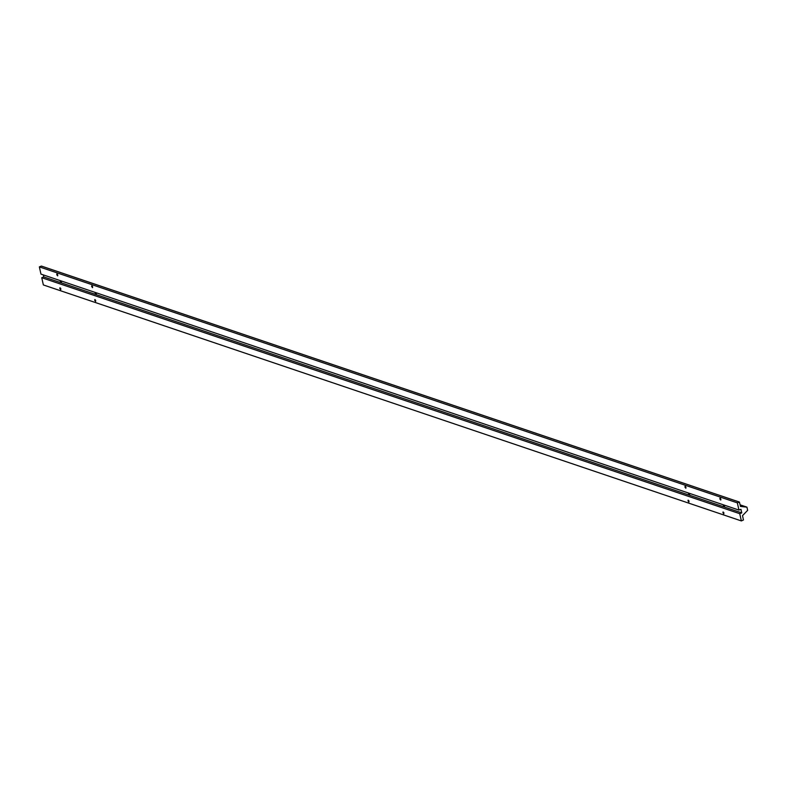 <?xml version="1.0" encoding="UTF-8"?>
<svg xmlns="http://www.w3.org/2000/svg" width="787" height="787" viewBox="0 0 787 787"><rect width="100%" height="100%" fill="white"/><g stroke="black" fill="none" stroke-linecap="round" stroke-linejoin="round"><path stroke-width="1.18" d="M60.432 280.693L60.176 280.792A1.259 0.551 -111.7 0 0 61.278 282.179A1.259 0.551 -111.7 0 0 61.455 281.225A1.259 0.551 -111.7 0 0 61.396 281.018A1.259 0.551 68.3 0 1 61.455 281.225A1.259 0.551 68.3 0 1 61.071 282.179A1.259 0.551 68.3 0 1 60.176 280.792L60.432 280.693M57.53 274.417L56.743 274.722L57.648 275.863L57.795 275.076L56.89 273.945L56.743 274.722L57.53 274.417M720.626 498.604L719.849 498.909L720.754 500.05L720.892 499.263L719.987 498.132L719.849 498.909L720.626 498.604M723.696 512.406L722.909 512.721L723.814 513.852L723.056 511.943L722.909 512.721L723.696 512.406M723.538 504.87L723.273 504.979A1.259 0.551 -111.7 0 0 724.374 506.366A1.259 0.551 -111.7 0 0 724.552 505.411A1.259 0.551 -111.7 0 0 724.502 505.205A1.259 0.551 68.3 0 1 724.552 505.411A1.259 0.551 68.3 0 1 724.178 506.366A1.259 0.551 68.3 0 1 723.273 504.979L723.538 504.87M95.493 300.024L94.706 300.339L95.611 301.47L94.853 299.552L94.706 300.339L95.493 300.024M60.589 288.229L59.812 288.534L60.717 289.675L60.855 288.888L59.95 287.757L59.812 288.534L60.589 288.229M92.433 286.212L91.646 286.527L92.551 287.658L91.794 285.74L91.646 286.527L92.433 286.212M95.335 292.489L95.07 292.587A1.259 0.551 -111.7 0 0 96.181 293.984A1.259 0.551 -111.7 0 0 96.358 293.02A1.259 0.551 -111.7 0 0 96.299 292.813A1.259 0.551 68.3 0 1 96.358 293.02A1.259 0.551 68.3 0 1 95.975 293.974A1.259 0.551 68.3 0 1 95.07 292.587L95.335 292.489M688.635 493.075L688.379 493.183A1.259 0.551 -111.7 0 0 689.481 494.57A1.259 0.551 -111.7 0 0 689.658 493.616A1.259 0.551 -111.7 0 0 689.599 493.4A1.259 0.551 68.3 0 1 689.658 493.616A1.259 0.551 68.3 0 1 689.274 494.561A1.259 0.551 68.3 0 1 688.379 493.183L688.635 493.075M685.733 486.799L684.946 487.114L685.851 488.245L685.093 486.327L684.946 487.114L685.733 486.799M688.792 500.611L688.005 500.925L688.91 502.057L688.153 500.138L688.005 500.925L688.792 500.611M740.075 504.821L746.942 507.143L747.65 510.33L742.534 515.613L743.44 519.981L741.354 520.925L43.354 284.933L741.354 520.925L739.75 513.695L41.75 277.713L43.354 284.933L41.75 277.713L739.75 513.695L741.767 512.898L43.767 276.916L41.75 277.713L43.767 276.916L741.767 512.898L740.961 509.287L738.954 510.084L40.954 274.102L738.954 510.084L737.35 502.863L739.367 502.067L41.367 266.085L39.35 266.882L737.35 502.863L39.35 266.882L40.954 274.102L39.35 266.882L41.367 266.085L739.426 502.067L740.469 506.444L746.942 507.143L740.075 504.821M688.005 500.925L689.058 501.28L688.005 500.925M60.855 288.888L59.812 288.534L60.855 288.888M95.758 300.693L94.706 300.339L95.758 300.693M722.909 512.721L723.951 513.075L722.909 512.721M43.315 274.899L43.767 276.916L43.315 274.899M684.946 487.114L685.998 487.468L684.946 487.114M92.699 286.881L91.646 286.527L92.699 286.881M719.849 498.909L720.892 499.263L719.849 498.909M57.795 275.076L56.743 274.722L57.795 275.076M739.367 502.067L737.35 502.863L738.954 510.084L740.961 509.287L741.767 512.898L739.75 513.695L741.354 520.925L743.44 519.981L742.534 515.613L747.65 510.33L746.942 507.143L740.498 506.454L739.367 502.067M739.426 502.067L41.426 266.075"/></g></svg>

